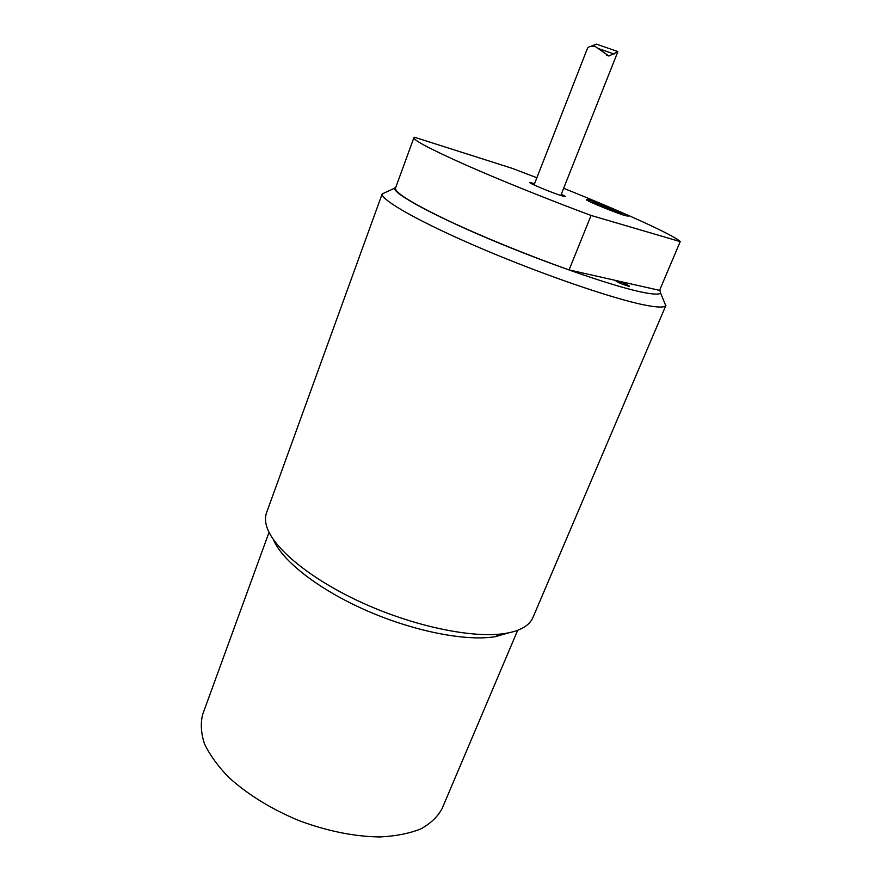 <?xml version="1.0" encoding="UTF-8"?>
<svg xmlns="http://www.w3.org/2000/svg" width="881" height="881" viewBox="0 0 881 881"><rect width="100%" height="100%" fill="white"/><g stroke="black" fill="none" stroke-linecap="round" stroke-linejoin="round"><path stroke-width="1.32" d="M595.886 202.927C603.188 205.108 623.418 213.565 620.874 213.378C619.486 213.742 594.279 203.753 593.552 202.531L595.886 202.927M606.425 208.257L596.393 203.885L597.296 203.544L618.01 211.803L617.295 212.233L606.425 208.257M607.56 208.665L608.044 207.476M597.043 204.172L597.296 203.544M624.728 215.471C614.531 212.464 584.863 200.185 586.405 199.613C586.085 197.906 629.497 215.129 628.098 216.153L624.728 215.471M598.893 44.986L596.415 44.127L591.261 46.153M534.062 184.944L587.451 48.367C588.233 46.737 590.722 46.032 594.895 46.241L608.947 56.01L617.867 51.638L560.79 195.472M517.698 630.267L442.119 808.527C437.78 816.643 430.688 823.438 420.832 828.911C409.456 833.448 395.888 836.135 380.118 836.95C354.603 836.642 327.589 831.212 299.077 820.663C271.04 808.934 247.572 794.475 228.697 777.306C217.728 765.952 209.634 754.742 204.414 743.663C200.945 732.937 200.383 723.125 202.74 714.238L269.035 532.322M273.606 539.921C282.195 560.922 318.801 589.653 366.507 610.566C414.202 631.501 466.467 641.588 495.441 636.644L509.174 632.712M534.558 183.655L529.933 182.488C527.356 182.554 552.563 193.06 562.122 195.89L565.481 196.496L561.296 194.183M536.87 177.753L512.114 168.315L414.632 137.293L413.883 137.733C413.641 140.365 431.095 149.506 466.236 165.176C500.804 180.418 549.381 199.998 591.085 215.46L680.22 241.603C673.8 234.996 621.083 211.253 563.631 188.303M665.959 305.278L532.906 617.592C531.276 621.435 528.237 624.695 523.788 627.382C519.195 630.124 513.183 632.106 505.749 633.351C474.154 638.747 415.513 626.92 363.137 603.199C310.707 579.489 272.581 547.817 266.558 526.056C265.137 521.056 265.137 516.596 266.569 512.687L382.156 193.93C380.944 200.13 420.325 222.475 481.433 248.519C542.432 274.542 612.526 298.604 644.253 304.947C657.017 307.491 664.175 307.722 665.75 305.641L663.723 300.707M659.803 289.816L660.585 293.054C659.01 294.794 652.226 294.375 640.234 291.798C610.379 285.378 545.163 262.725 488.261 238.597C431.25 214.446 393.928 193.842 394.523 188.248L396.032 186.684M680.22 241.603L659.572 290.367L569.071 269.916C527.565 255.215 479.616 235.568 445.786 219.49C411.427 202.861 394.666 192.41 395.503 188.138L413.883 137.733M628.395 286.204L629.508 286.248C627.261 284.486 622.999 282.625 616.7 280.687L615.555 280.632C617.801 282.405 622.085 284.255 628.395 286.204M591.085 215.46L569.071 269.916M614.09 54.016L598.375 48.532M593.552 202.531L592.142 202.762M620.874 213.378L621.733 214.501M608.936 56.01L606.392 55.118M617.537 51.461L596.415 44.127M497.468 634.331L496.576 636.445M394.523 188.248L382.156 193.93M660.585 293.054L665.75 305.641"/></g></svg>
